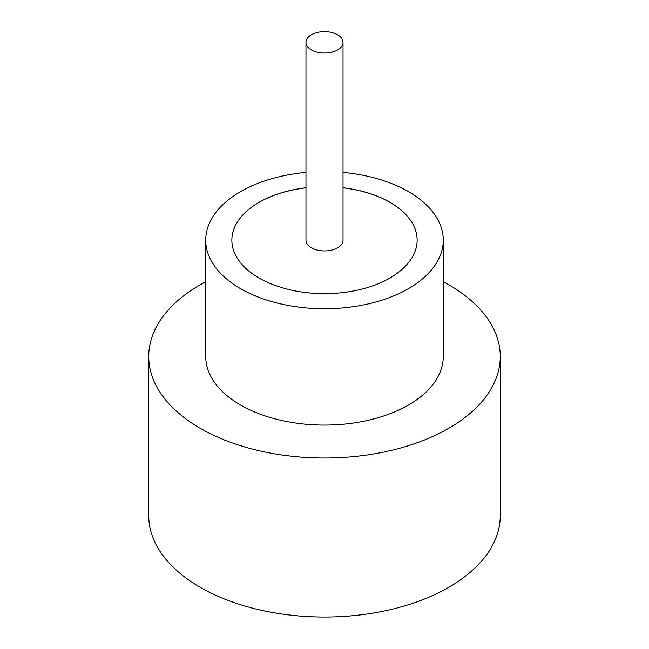 <?xml version="1.0" encoding="UTF-8"?>
<svg xmlns="http://www.w3.org/2000/svg" width="649" height="649" viewBox="0 0 649 649"><rect width="100%" height="100%" fill="white"/><g stroke="black" fill="none" stroke-linecap="round" stroke-linejoin="round"><path stroke-width="0.97" d="M311.398 49.9A18.529 10.7 0 0 0 331.59 52.212A18.529 10.7 0 0 0 343.029 42.331A18.529 10.7 0 0 0 337.602 34.77A18.529 10.7 0 0 0 317.41 32.45A18.529 10.7 0 0 0 305.971 42.331A18.529 10.7 0 0 0 311.398 49.9M305.971 42.331L305.971 240.235A18.529 10.7 0 0 0 311.398 247.796A18.529 10.7 0 0 0 331.59 250.116A18.529 10.7 0 0 0 343.029 240.235L343.029 42.331M305.971 172.423A118.767 68.567 0 0 0 205.733 240.154L205.733 356.52A118.767 68.567 0 0 0 240.519 405.008A118.767 68.567 0 0 0 369.946 419.871A118.767 68.567 0 0 0 443.267 356.52L443.267 240.154A118.767 68.567 0 0 0 408.481 191.674A118.767 68.567 0 0 0 343.029 172.423M205.733 240.154A118.767 68.567 0 0 0 240.519 288.643A118.767 68.567 0 0 0 369.946 303.505A118.767 68.567 0 0 0 443.267 240.154M205.733 281.707A175.774 101.479 0 0 0 148.726 356.52A175.774 101.479 0 0 0 200.208 428.283A175.774 101.479 0 0 0 391.769 450.276A175.774 101.479 0 0 0 500.274 356.52A175.774 101.479 0 0 0 448.792 284.765A175.774 101.479 0 0 0 443.267 281.707M148.726 356.52L148.726 515.557A175.774 101.479 0 0 0 200.208 587.313A175.774 101.479 0 0 0 391.769 609.314A175.774 101.479 0 0 0 500.274 515.557L500.274 356.52M305.971 187.756A92.637 53.486 0 0 0 231.863 240.154A92.637 53.486 0 0 0 258.992 277.975A92.637 53.486 0 0 0 359.952 289.568A92.637 53.486 0 0 0 417.137 240.154A92.637 53.486 0 0 0 390.008 202.334A92.637 53.486 0 0 0 343.029 187.756M417.137 240.195A92.637 53.486 0 0 0 390.008 202.415A92.637 53.486 0 0 0 343.029 187.829M305.971 187.829A92.637 53.486 0 0 0 231.863 240.195"/></g></svg>
